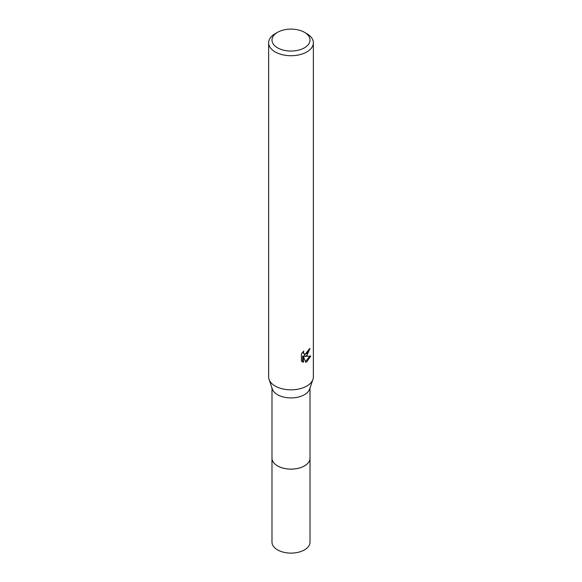 <?xml version="1.0" encoding="UTF-8"?>
<svg xmlns="http://www.w3.org/2000/svg" width="582" height="582" viewBox="0 0 582 582"><rect width="100%" height="100%" fill="white"/><g stroke="black" fill="none" stroke-linecap="round" stroke-linejoin="round"><path stroke-width="0.87" d="M310.01 457.779A19.017 10.978 180 0 1 310.017 458.158A19.01 10.971 180 0 1 304.437 465.906A19.01 10.971 180 0 1 283.725 468.284A19.01 10.971 180 0 1 271.99 458.15A19.017 10.978 180 0 1 271.99 457.779M310.01 457.889A19.01 10.978 180 0 1 304.444 465.92A19.01 10.978 180 0 1 283.514 468.248A19.01 10.978 180 0 1 271.99 457.889M304.437 32.316L306.809 33.683A22.363 12.906 180 0 1 313.363 42.813L313.363 376.91A22.363 12.906 180 0 1 312.941 379.406L309.646 389.067A19.01 10.971 180 0 1 304.437 394.712A19.01 10.971 180 0 1 285.464 397.448A19.01 10.971 180 0 1 272.354 389.067L269.059 379.406A22.363 12.906 180 0 1 268.637 376.91L268.637 42.813A22.363 12.906 180 0 1 275.191 33.683L277.563 32.316A19.01 10.971 180 0 1 304.437 32.316A19.01 10.971 180 0 1 304.437 47.833A19.01 10.971 180 0 1 277.563 47.833A19.01 10.971 180 0 1 277.563 32.316L275.191 33.683M312.941 379.406A22.363 12.906 180 0 1 306.809 386.041A22.363 12.906 180 0 1 284.482 389.263A22.363 12.906 180 0 1 269.059 379.406M306.809 355.609L304.67 356.417L310.795 356.024L306.809 361.822L305.761 362.266L303.44 356.482L303.44 362.317L301.403 361.116L301.396 353.914L303.753 351.004L303.433 352.43L304.299 354.14L306.809 353.681L308.424 351.099L308.664 349.6A22.363 12.906 0 0 0 310.024 348.473L306.809 355.609M313.363 42.813A22.363 12.906 180 0 1 306.809 51.936A22.363 12.906 180 0 1 282.445 54.737A22.363 12.906 180 0 1 268.637 42.813M309.122 349.251L303.869 355.958L304.67 356.417M304.299 354.14L302.64 352.205M301.971 361.618L302.633 361.851L302.633 356.017L303.44 356.482M305.506 361.618L309.74 356.249M302.633 361.851L303.44 362.317M271.983 458.158L271.99 542.14A19.01 10.971 180 0 0 277.563 549.895A19.01 10.971 180 0 0 298.275 552.274A19.01 10.971 180 0 0 310.01 542.14L310.017 458.158A19.017 10.978 180 0 1 298.275 468.299A19.017 10.978 180 0 1 277.556 465.92A19.017 10.978 180 0 1 271.983 458.158L271.99 388.019M310.01 458.15L310.01 388.019"/></g></svg>
